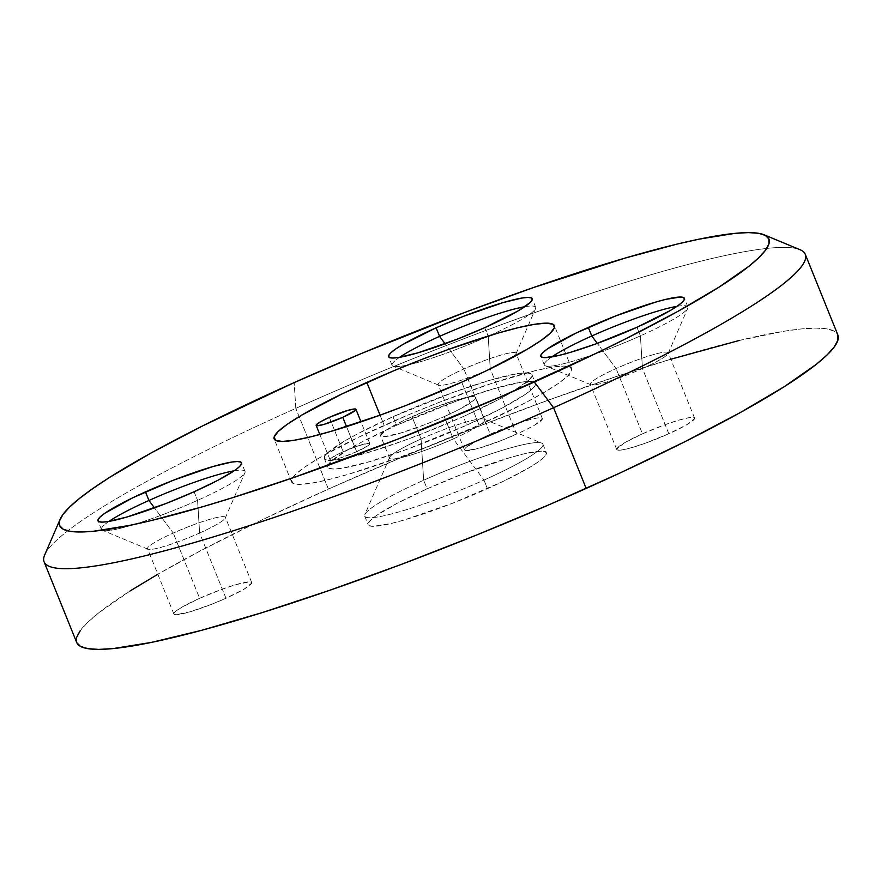 <?xml version="1.0" encoding="UTF-8"?>
<svg xmlns="http://www.w3.org/2000/svg" width="882" height="882" viewBox="0 0 882 882"><rect width="100%" height="100%" fill="white"/><g stroke="black" fill="none" stroke-linecap="round" stroke-linejoin="round"><path stroke-width="0.66" stroke-dasharray="4.41 3.31" d="M44.1 561.823A410.472 50.153 158 0 1 295.801 408.377L294.18 382.601L295.801 408.377A410.472 50.153 -22 0 0 44.684 554.921M642.46 368.511A41.983 5.127 -22 0 0 668.137 353.528A41.983 5.127 -22 0 0 616.088 368.577L597.301 343.385L616.088 368.577A41.983 5.127 158 0 1 668.192 352.822A41.983 5.127 158 0 1 642.46 368.511L668.821 433.757A41.983 5.127 -22 0 0 694.553 418.068A41.983 5.127 -22 0 0 642.449 433.823L616.088 368.577L642.449 433.823A41.983 5.127 -22 0 0 616.716 449.511A41.983 5.127 -22 0 0 668.821 433.757L642.46 368.511A41.983 5.127 158 0 1 590.356 384.276A41.983 5.127 158 0 1 616.088 368.577A41.983 5.127 -22 0 0 590.885 384.739A41.983 5.127 -22 0 0 642.46 368.511L640.409 335.866L642.46 368.511M676.968 306.341A77.429 9.459 158 0 1 687.773 308.215A77.429 9.459 158 0 1 640.409 335.866A77.429 9.459 -22 0 0 687.883 306.914A77.429 9.459 -22 0 0 676.968 306.341M490.249 368.897A41.983 5.127 -22 0 0 515.937 353.914A41.983 5.127 -22 0 0 463.888 368.974L445.09 343.771L463.888 368.974A41.983 5.127 158 0 1 515.992 353.208A41.983 5.127 158 0 1 490.249 368.897L516.609 434.142A41.983 5.127 -22 0 0 542.353 418.454A41.983 5.127 -22 0 0 490.249 434.209L463.888 368.974L490.249 434.209A41.983 5.127 -22 0 0 464.505 449.908A41.983 5.127 -22 0 0 516.609 434.142L490.249 368.897A41.983 5.127 158 0 1 438.145 384.662A41.983 5.127 158 0 1 463.888 368.974A41.983 5.127 -22 0 0 438.674 385.125A41.983 5.127 -22 0 0 490.249 368.897L488.198 336.251L490.249 368.897M524.768 306.727A77.429 9.459 158 0 1 535.572 308.612A77.429 9.459 158 0 1 489.675 335.59A77.429 9.459 158 0 1 488.198 336.251A77.429 9.459 -22 0 0 489.675 335.59A77.429 9.459 -22 0 0 535.683 307.311A77.429 9.459 -22 0 0 524.768 306.727M199.619 533.004A41.983 5.127 -22 0 0 225.296 518.01A41.983 5.127 -22 0 0 173.258 533.07L154.46 507.867L173.258 533.07A41.983 5.127 158 0 1 225.362 517.304A41.983 5.127 158 0 1 199.619 533.004L225.979 598.25A41.983 5.127 -22 0 0 251.723 582.55A41.983 5.127 -22 0 0 199.619 598.316L173.258 533.07L199.619 598.316A41.983 5.127 -22 0 0 173.875 614.004A41.983 5.127 -22 0 0 225.979 598.25L199.619 533.004A41.983 5.127 158 0 1 147.515 548.758A41.983 5.127 158 0 1 173.258 533.07A41.983 5.127 -22 0 0 148.044 549.221A41.983 5.127 -22 0 0 199.619 533.004L197.568 500.348L199.619 533.004M234.127 470.823A77.429 9.459 158 0 1 244.931 472.708A77.429 9.459 158 0 1 197.568 500.348A77.429 9.459 -22 0 0 245.042 471.407A77.429 9.459 -22 0 0 234.127 470.823M421.056 438.993A51.31 6.273 158 0 1 484.086 419.171A51.31 6.273 158 0 1 453.282 438.916L483.986 480.084A96.083 11.742 -22 0 0 541.691 443.106A96.083 11.742 -22 0 0 423.647 480.238L421.056 438.993L412.037 416.679A51.31 6.273 158 0 1 475.729 397.418A51.31 6.273 158 0 1 444.263 416.591L453.282 438.916A51.31 6.273 -22 0 0 484.747 419.733A51.31 6.273 -22 0 0 421.056 438.993A51.31 6.273 -22 0 0 389.601 458.177A51.31 6.273 -22 0 0 453.282 438.916L444.263 416.591L425.885 424.286L399.833 433.316L383.328 436.722L381.046 436.336L380.572 435.201L385.059 430.868L389.855 427.825L403.603 420.593L430.416 408.994L456.468 399.965L472.973 396.558L475.255 396.933L475.729 398.069L474.373 399.921L460.183 408.917L444.263 416.591A51.31 6.273 158 0 1 380.583 435.862A51.31 6.273 158 0 1 412.037 416.679L421.056 438.993L423.647 480.238A96.083 11.742 158 0 1 542.904 444.164A96.083 11.742 158 0 1 483.986 480.084L487.459 488.672A96.083 11.742 -22 0 0 546.377 452.753A96.083 11.742 -22 0 0 427.12 488.826L423.647 480.238L427.12 488.826L461.54 474.428L510.325 457.526L523.291 454.032L541.228 451.143L545.506 451.849L546.388 453.976L543.841 457.438L537.976 462.102L529.013 467.791L503.258 481.34L453.039 503.071L404.254 519.972L391.277 523.467L373.34 526.356L369.073 525.65L368.191 523.522L370.727 520.06L376.592 515.397L397.286 503.214L427.12 488.826A96.083 11.742 -22 0 0 368.191 524.746A96.083 11.742 -22 0 0 487.459 488.672L483.986 480.084A96.083 11.742 158 0 1 364.729 516.157A96.083 11.742 158 0 1 423.647 480.238A96.083 11.742 -22 0 0 364.861 514.548A96.083 11.742 -22 0 0 483.986 480.084L453.282 438.916A51.31 6.273 158 0 1 389.668 457.317A51.31 6.273 158 0 1 421.056 438.993M356.648 451.672L346.527 426.612L356.648 451.672L341.422 457.615L331.169 460.084L330.022 459.456L331.897 457.637L343.175 451.705A21.455 2.624 -22 0 0 330.022 459.72A21.455 2.624 -22 0 0 356.648 451.672A21.455 2.624 -22 0 0 369.812 443.646A21.455 2.624 -22 0 0 343.175 451.705L358.401 445.763L368.654 443.293L369.812 443.922L367.937 445.741L356.648 451.672M329.306 417.362L343.175 451.705L329.306 417.362M636.936 327.277L640.409 335.866L636.936 327.277M484.736 327.663L488.198 336.251L484.736 327.663M194.095 491.759L197.568 500.348L194.095 491.759M392.997 416.723L396.47 425.311A111.948 13.682 -22 0 0 327.828 467.162A111.948 13.682 -22 0 0 466.765 425.135L463.304 416.547A111.948 13.682 158 0 1 324.356 458.574A111.948 13.682 158 0 1 392.997 416.723L358.246 433.481L344.586 441.055L327.31 453.116L324.344 457.152L325.381 459.621L330.353 460.448L339.096 459.588L366.361 453.017L403.041 440.901L423.206 433.316L463.304 416.547L498.054 399.789L511.714 392.225L528.991 380.164L531.956 376.129L530.931 373.648L525.948 372.821L517.216 373.681L489.94 380.263L453.26 392.369L392.997 416.723A111.948 13.682 158 0 1 531.945 374.696A111.948 13.682 158 0 1 463.304 416.547L466.765 425.135L406.514 449.489L369.834 461.595L342.558 468.177L333.826 469.037L328.843 468.21L327.817 465.729L330.772 461.705L348.059 449.633L361.719 442.069L396.47 425.311L456.722 400.957L493.402 388.841L520.678 382.27L529.421 381.41L534.393 382.237L535.418 384.706L532.463 388.742L525.628 394.177L501.516 408.377L466.765 425.135A111.948 13.682 -22 0 0 535.418 383.284A111.948 13.682 -22 0 0 396.47 425.311L392.997 416.723M479.069 425.102A151.131 18.467 -22 0 0 571.745 368.61A151.131 18.467 -22 0 0 384.166 425.345L380.054 415.179L384.166 425.345A151.131 18.467 -22 0 0 291.501 481.837A151.131 18.467 -22 0 0 479.069 425.102L461.727 382.182L479.069 425.102L525.981 402.479L544.426 392.258L558.527 383.317L567.754 375.975L571.757 370.528L570.367 367.188L563.642 366.074L551.845 367.232L535.44 370.627L491.417 383.483L438.299 402.699L410.836 413.801L359.327 436.877L318.81 458.177L304.709 467.129L295.481 474.472L291.49 479.907L292.868 483.259L299.593 484.372L311.39 483.204L327.806 479.819L348.203 474.329L397.727 457.978L424.937 447.747L479.069 425.102M739.259 340.463L783.844 331.257L801.518 328.909L815.872 328.104L826.776 328.843L834.129 331.125L837.867 334.984A410.472 50.153 -22 0 0 328.402 489.08L295.801 408.377L328.402 489.08A410.472 50.153 -22 0 0 76.701 642.515M800.062 249.727A410.472 50.153 -22 0 0 295.801 408.377A410.472 50.153 158 0 1 805.266 254.292M670.794 359.239L619.715 375.39L549.343 399.778L475.442 427.583L400.836 457.736L328.402 489.08L260.918 520.413L200.986 550.533L157.812 574.248M130.172 590.918L98.332 613.133L87.527 622.505L80.284 630.575M76.668 637.289L76.723 642.57M642.449 433.823L665.05 424.694L678.809 420.152L689.029 417.682L694.178 417.671L694.564 418.597L686.968 424.639L668.821 433.757L646.219 442.885L632.46 447.428L622.24 449.897L617.091 449.908L616.705 448.982L624.302 442.94L642.449 433.823M490.249 434.209L512.839 425.08L526.598 420.538L536.829 418.068L540.104 417.748L541.967 418.057L542.353 418.983L534.768 425.025L523.511 430.945L501.571 440.438L480.26 447.824L466.754 450.614L464.891 450.305L464.505 449.368L465.608 447.858L477.217 440.493L490.249 434.209M199.619 598.316L222.209 589.176L235.968 584.634L249.474 581.844L251.337 582.153L251.723 583.09L244.127 589.121L225.979 598.25L210.941 604.534L189.63 611.921L176.124 614.71L174.25 614.401L173.864 613.475L174.978 611.954L181.46 607.433L199.619 598.316M108.916 521.416A77.429 9.459 -22 0 0 101.463 529.421A77.429 9.459 -22 0 0 197.568 500.348A77.429 9.459 158 0 1 102.444 530.28A77.429 9.459 158 0 1 108.916 521.416M399.546 357.32A77.429 9.459 -22 0 0 392.093 365.313A77.429 9.459 -22 0 0 408.046 364.905A77.429 9.459 -22 0 0 488.198 336.251A77.429 9.459 158 0 1 408.046 364.905A77.429 9.459 158 0 1 393.074 366.173A77.429 9.459 158 0 1 399.546 357.32M551.746 356.923A77.429 9.459 -22 0 0 544.304 364.928A77.429 9.459 -22 0 0 640.409 335.866A77.429 9.459 158 0 1 545.285 365.787A77.429 9.459 158 0 1 551.746 356.923M668.137 353.528L687.773 308.215M515.937 353.914L535.572 308.612M225.296 518.01L244.931 472.708M484.086 419.171L541.691 443.106M330.022 459.72L319.835 434.506M687.883 306.914L684.421 298.337M535.683 307.311L532.21 298.722M245.042 471.407L241.58 462.818M542.904 444.164L546.377 452.753M324.356 458.574L327.828 467.162M571.745 368.61L554.436 325.767M484.747 419.733L475.729 397.418M251.723 582.55L225.362 517.304M542.353 418.454L515.992 353.208M694.553 418.068L668.192 352.822M616.716 449.511L590.356 384.276M464.505 449.908L438.145 384.662M173.875 614.004L147.515 548.758M389.601 458.177L380.583 435.862M291.501 481.837L274.159 438.916M531.945 374.696L535.418 383.284M364.729 516.157L368.191 524.746M101.463 529.421L97.99 520.832M392.093 365.313L388.631 356.736M544.304 364.928L540.831 356.339M369.812 443.646L361.003 421.85M389.668 457.317L364.861 514.548M148.044 549.221L102.444 530.28M438.674 385.125L393.074 366.173M590.885 384.739L545.285 365.787"/><path stroke-width="1.32" d="M60.185 519.156L44.684 554.921A410.472 50.153 -22 0 0 553.565 407.727L534.371 381.994A382.49 46.735 158 0 1 60.185 519.156A382.49 46.735 158 0 1 294.18 382.601L202.353 426.039L150.844 453.127L109.467 477.493L93.084 488.363L79.799 498.209L69.733 506.93L62.975 514.46L59.612 520.711L59.667 525.628L63.129 529.167L69.976 531.295L80.141 531.989L93.514 531.24L129.389 525.452L151.528 520.479L203.169 506.588L232.175 497.812L295.139 477.019L397.363 439.302L501.042 396.668L597.257 352.789L626.198 338.556L677.707 311.467L719.084 287.102L748.763 266.386L758.829 257.665L765.576 250.135L768.939 243.884L768.895 238.967L765.422 235.428L758.575 233.3L748.41 232.605L735.037 233.355L699.161 239.143L677.023 244.116L625.382 258.007L533.412 287.576L465.872 312.007L361.675 353.395L294.18 382.601A382.49 46.735 158 0 1 764.055 234.777A382.49 46.735 158 0 1 534.371 381.994L553.565 407.727A410.472 50.153 158 0 1 44.1 561.823L76.701 642.515A410.472 50.153 -22 0 0 586.166 488.419L553.565 407.727L586.166 488.419A410.472 50.153 -22 0 0 837.867 334.984L805.266 254.292A410.472 50.153 158 0 1 553.565 407.727A410.472 50.153 -22 0 0 800.062 249.727L764.055 234.777M591.778 335.987A77.429 9.459 158 0 1 676.968 306.341A77.429 9.459 -22 0 0 591.778 335.987L588.316 327.398A77.429 9.459 158 0 1 684.421 298.337A77.429 9.459 158 0 1 636.936 327.277L595.262 344.123L569.893 352.502L559.431 355.314L544.988 357.64L541.537 357.067L540.831 355.358L542.871 352.568L547.601 348.809L575.582 333.308L616.055 315.8L655.359 302.173L665.811 299.362L680.265 297.036L683.715 297.609L684.421 299.318L682.37 302.107L677.652 305.867L670.419 310.453L636.936 327.277A77.429 9.459 158 0 1 540.831 356.339A77.429 9.459 158 0 1 588.316 327.398L591.778 335.987A77.429 9.459 -22 0 0 551.746 356.923A77.429 9.459 158 0 1 591.778 335.987L597.301 343.385L591.778 335.987M439.578 336.373A77.429 9.459 158 0 1 524.768 306.727A77.429 9.459 -22 0 0 439.578 336.373L436.105 327.795A77.429 9.459 158 0 1 532.21 298.722A77.429 9.459 158 0 1 484.736 327.663L456.997 339.272L417.682 352.888L398.818 357.442L392.777 358.026L389.337 357.464L388.62 355.744L390.671 352.954L395.401 349.195L402.622 344.619L436.105 327.795L463.844 316.186L503.159 302.57L522.023 298.017L528.064 297.421L531.504 297.995L532.221 299.704L530.17 302.493L518.219 310.839L484.736 327.663A77.429 9.459 158 0 1 388.631 356.736A77.429 9.459 158 0 1 436.105 327.795L439.578 336.373A77.429 9.459 -22 0 0 399.546 357.32A77.429 9.459 158 0 1 439.578 336.373L445.09 343.771L439.578 336.373M148.937 500.469A77.429 9.459 158 0 1 234.127 470.823A77.429 9.459 -22 0 0 148.937 500.469L145.475 491.891A77.429 9.459 158 0 1 241.58 462.818A77.429 9.459 158 0 1 194.095 491.759L166.367 503.368L127.052 516.984L108.188 521.538L102.147 522.133L98.696 521.56L97.99 519.851L100.041 517.061L104.76 513.302L132.741 497.801L173.214 480.293L212.518 466.666L231.382 462.113L237.423 461.529L240.874 462.091L241.58 463.811L239.54 466.6L234.81 470.36L218.13 480.172L194.095 491.759A77.429 9.459 158 0 1 97.99 520.832A77.429 9.459 158 0 1 145.475 491.891L148.937 500.469A77.429 9.459 -22 0 0 108.916 521.416A77.429 9.459 158 0 1 148.937 500.469L154.46 507.867L148.937 500.469M346.527 426.612L342.778 417.329A21.455 2.624 158 0 1 316.142 425.389A21.455 2.624 158 0 1 329.306 417.362A21.455 2.624 158 0 1 355.931 409.314A21.455 2.624 158 0 1 342.778 417.329L346.527 426.612M366.824 382.424A151.131 18.467 158 0 1 554.403 325.69A151.131 18.467 158 0 1 461.727 382.182L407.594 404.816L380.385 415.058L330.86 431.408L310.464 436.899L294.048 440.283L282.251 441.441L275.526 440.327L274.148 436.987L278.139 431.541L287.367 424.209L301.468 415.257L341.984 393.956L393.493 370.881L420.957 359.779L448.166 349.537L497.691 333.187L518.098 327.696L534.503 324.311L546.3 323.154L553.025 324.267L554.414 327.608L550.412 333.054L541.184 340.386L527.083 349.338L486.577 370.638L461.727 382.182A151.131 18.467 158 0 1 274.159 438.916A151.131 18.467 158 0 1 366.824 382.424L380.054 415.179L366.824 382.424M157.812 574.248L130.172 590.918M80.284 630.575L76.668 637.289M76.723 642.57L80.449 646.374L87.792 648.656L98.696 649.395L113.061 648.59L151.55 642.383L201.802 630.266L261.855 612.714L329.427 590.4L401.916 564.182L476.534 535.065L550.401 504.162L620.696 472.675L684.719 441.805L739.987 412.732L784.396 386.581L816.247 364.365L827.04 354.994L834.284 346.924L837.9 340.209L837.845 334.928M739.259 340.463L670.794 359.239M342.778 417.329L355.369 410.351L355.744 409.105L354.785 408.95L347.883 410.373L329.306 417.362L320.023 422.026L316.142 425.113L317.3 425.741L324.201 424.319L342.778 417.329M319.835 434.506L316.153 425.4M361.003 421.85L355.942 409.325"/></g></svg>
